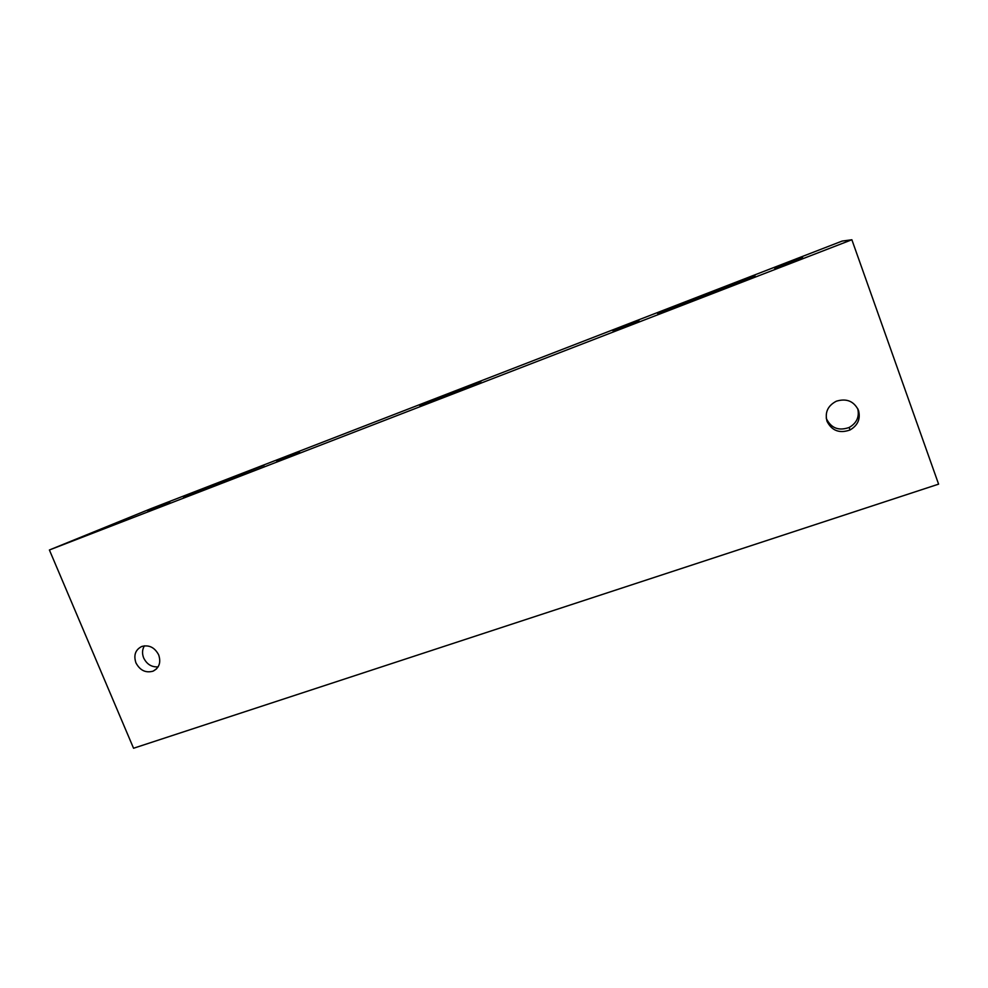 <?xml version="1.0" encoding="UTF-8"?>
<svg xmlns="http://www.w3.org/2000/svg" width="988" height="988" viewBox="0 0 988 988"><rect width="100%" height="100%" fill="white"/><g stroke="black" fill="none" stroke-linecap="round" stroke-linejoin="round"><path stroke-width="1.48" d="M135.936 662.849C139.987 670.407 145.693 673.186 153.054 671.173C159.253 667.876 161.13 662.442 158.685 654.896C154.696 647.424 149.065 644.608 141.766 646.473C135.393 649.734 133.442 655.205 135.936 662.849M144.421 645.819C142.198 649.486 141.951 653.537 143.668 657.959C146.854 664.319 151.67 667.283 158.117 666.851M827.018 421.308C831.847 430.78 839.516 433.67 850.013 429.978C857.893 425.359 860.721 418.801 858.473 410.316C853.928 401.153 846.555 398.127 836.342 401.202C827.808 405.698 824.708 412.391 827.018 421.308M826.227 417.986L826.524 418.912C831.291 428.261 838.849 431.101 849.198 427.458C856.781 423.049 859.622 416.738 857.695 408.526M147.595 510.648L169.775 501.99L147.595 510.648M276.541 460.754L299.537 451.788L276.541 460.754M612.795 330.634L638.952 320.52L612.795 330.634M774.469 268.081L802.577 257.201L774.469 268.081M657.44 313.369L755.005 275.615L657.44 313.369M419.641 405.376L480.958 381.492L419.641 405.376M183.286 496.828L264.08 465.311L183.286 496.828M49.4 549.983L133.553 748.249L938.6 484.145L851.866 239.751L842.109 241.084L151.399 508.474L49.4 549.983L851.866 239.751M156.536 668.876L153.054 671.173M849.198 427.458L850.013 429.978"/></g></svg>
